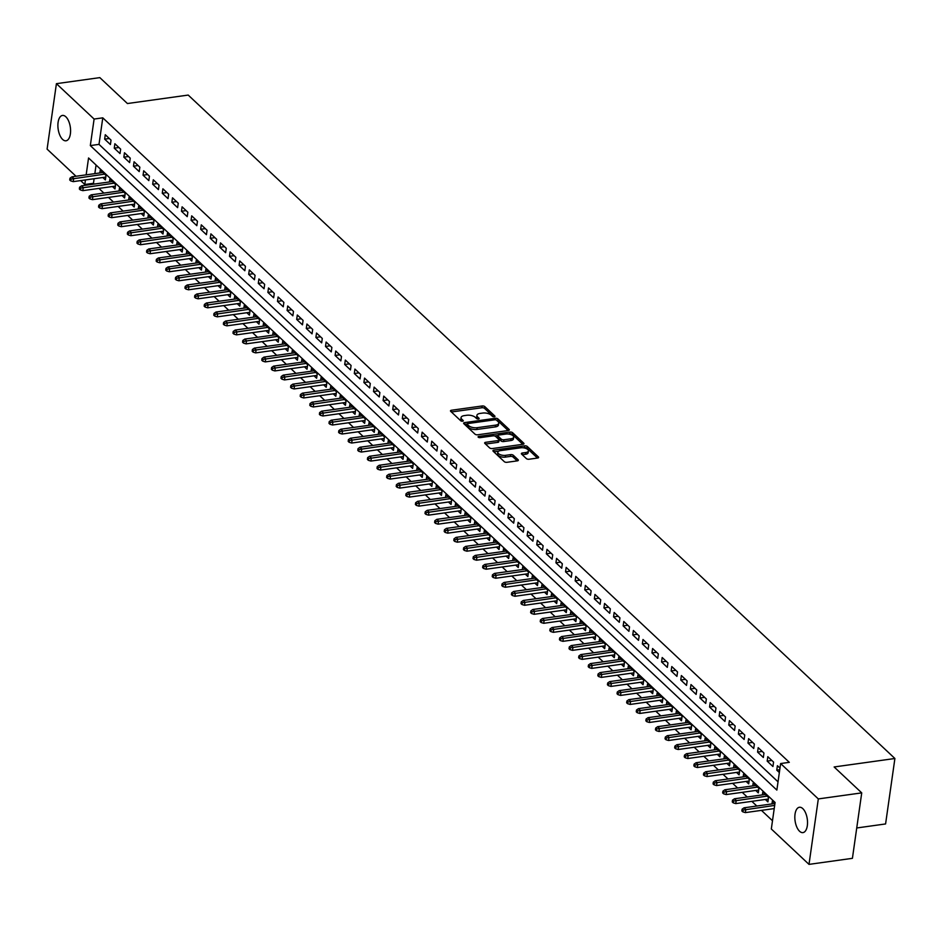<?xml version="1.0" encoding="UTF-8"?>
<svg xmlns="http://www.w3.org/2000/svg" width="942" height="942" viewBox="0 0 942 942"><rect width="100%" height="100%" fill="white"/><g stroke="black" fill="none" stroke-linecap="round" stroke-linejoin="round"><path stroke-width="1.41" d="M494.291 416.8A1.378 0.612 8.1 0 0 494.986 416.376A1.378 0.612 8.1 0 0 494.821 416.023L484.812 406.614A1.966 0.883 8.1 0 0 482.163 405.967L451.489 410.241A1.966 0.883 8.1 0 0 450.476 410.853A1.966 0.883 8.1 0 0 450.723 411.371L460.732 420.768A1.378 0.612 8.1 0 0 462.593 421.215A1.378 0.612 8.1 0 0 463.287 420.791A1.378 0.612 8.1 0 0 463.123 420.438L461.827 419.214A6.288 2.826 8.1 0 1 461.062 417.577A6.288 2.826 8.1 0 1 464.265 415.622L466.82 415.269A6.288 2.826 8.1 0 1 475.286 417.341L476.581 418.554A1.378 0.612 8.1 0 0 478.442 419.013A1.378 0.612 8.1 0 0 479.137 418.589A1.378 0.612 8.1 0 0 478.972 418.224L477.676 417.012A6.288 2.826 8.1 0 1 476.911 415.363A6.288 2.826 8.1 0 1 480.114 413.42L482.669 413.067A6.288 2.826 8.1 0 1 491.147 415.139L492.442 416.352A1.378 0.612 8.1 0 0 494.291 416.8M799.57 831.256A12.799 6.158 82.1 0 1 794.824 817.385A12.799 6.158 82.1 0 1 799.417 807.259A12.799 6.158 82.1 0 1 802.796 808.613A12.799 6.158 82.1 0 1 807.529 822.484A12.799 6.158 82.1 0 1 802.949 832.61A12.799 6.158 82.1 0 1 799.57 831.256M62.631 139.44A12.799 6.158 82.1 0 1 57.886 125.569A12.799 6.158 82.1 0 1 62.478 115.442A12.799 6.158 82.1 0 1 65.846 116.796A12.799 6.158 82.1 0 1 70.591 130.667A12.799 6.158 82.1 0 1 66.011 140.794A12.799 6.158 82.1 0 1 62.631 139.44M526.378 458.589A1.966 0.883 8.1 0 0 529.015 459.237L537.623 458.036A1.966 0.883 8.1 0 0 538.624 457.435A1.966 0.883 8.1 0 0 538.388 456.917L527.273 446.473A1.966 0.883 8.1 0 0 524.623 445.825L493.938 450.099A1.966 0.883 8.1 0 0 492.937 450.712A1.966 0.883 8.1 0 0 493.184 451.23L504.3 461.662A1.966 0.883 8.1 0 0 506.949 462.31L517.346 460.862A1.966 0.883 8.1 0 0 518.347 460.261A1.966 0.883 8.1 0 0 518.112 459.743L513.343 455.28A1.966 0.883 8.1 0 0 510.705 454.633L505.548 455.351A5.252 2.355 8.1 0 1 500.237 454.668A5.252 2.355 8.1 0 1 497.823 452.242A5.252 2.355 8.1 0 1 500.508 450.617L520.702 447.803A5.252 2.355 8.1 0 1 526.013 448.474A5.252 2.355 8.1 0 1 528.415 450.9A5.252 2.355 8.1 0 1 525.742 452.537L522.374 452.996A1.966 0.883 8.1 0 0 521.373 453.608A1.966 0.883 8.1 0 0 521.609 454.126L526.378 458.589M76.008 176.26L47.1 149.119L56.414 83.673L99.828 77.621L127.429 103.538L188.212 95.071L894.9 758.498L834.129 766.965L861.73 792.881L818.315 798.922L809.001 864.379L771.321 828.995L775.089 802.466L88.56 157.973L86.158 174.847M56.414 83.673L94.106 119.045L90.326 145.586L776.856 790.079L780.635 763.55L818.315 798.922M780.635 763.55L789.314 762.337L102.784 117.844L94.106 119.045M508.315 430.518A1.966 0.883 8.1 0 0 509.316 429.917A1.966 0.883 8.1 0 0 509.08 429.399L497.953 418.954A1.966 0.883 8.1 0 0 495.315 418.307L464.63 422.593A1.966 0.883 8.1 0 0 463.629 423.193A1.966 0.883 8.1 0 0 463.864 423.712L474.992 434.144A1.966 0.883 8.1 0 0 477.641 434.792L508.315 430.518M512.613 432.719L523.728 443.164A1.966 0.883 8.1 0 1 523.976 443.67A1.966 0.883 8.1 0 1 522.975 444.283L492.289 448.557A1.966 0.883 8.1 0 1 489.64 447.909L484.883 443.435A1.966 0.883 8.1 0 1 484.647 442.928A1.966 0.883 8.1 0 1 485.648 442.316L498.094 440.585A1.966 0.883 8.1 0 0 499.095 439.973A1.966 0.883 8.1 0 0 498.848 439.467L495.692 436.499A1.966 0.883 8.1 0 0 493.043 435.852L480.09 437.653A1.378 0.612 8.1 0 1 478.701 437.477A1.378 0.612 8.1 0 1 478.077 436.841A1.378 0.612 8.1 0 1 478.772 436.417L509.963 432.072A1.966 0.883 8.1 0 1 512.613 432.719L512.366 434.486L522.822 444.306M765.328 799.475L767.907 801.889L768.531 797.474L762.773 792.057L762.372 794.895M755.719 790.456L758.298 792.881L758.934 788.454L753.164 783.049L752.764 785.887M746.123 781.448L748.702 783.862L749.326 779.446L743.568 774.03L743.167 776.867M736.514 772.428L739.093 774.854L739.729 770.426L733.959 765.022L733.559 767.86M726.918 763.42L729.497 765.834L730.121 761.419L724.363 756.002L723.962 758.84M717.309 754.401L719.888 756.826L720.524 752.399L714.766 746.994L714.354 749.832M707.713 745.393L710.292 747.807L710.916 743.391L705.158 737.975L704.757 740.812M698.104 736.373L700.695 738.799L701.319 734.371L695.561 728.967L695.149 731.804M688.508 727.365L691.087 729.779L691.722 725.364L685.953 719.947L685.552 722.785M678.911 718.346L681.49 720.771L682.114 716.344L676.356 710.939L675.956 713.777M669.303 709.338L671.882 711.752L672.517 707.336L666.748 701.92L666.347 704.757M659.706 700.318L662.285 702.744L662.909 698.316L657.151 692.912L656.751 695.749M650.098 691.31L652.676 693.724L653.312 689.308L647.554 683.892L647.142 686.73M640.501 682.291L643.08 684.716L643.704 680.289L637.946 674.884L637.546 677.722M630.893 673.283L633.471 675.697L634.107 671.281L628.349 665.864L627.937 668.702M621.296 664.263L623.875 666.689L624.499 662.261L618.741 656.857L618.341 659.694M611.688 655.255L614.278 657.669L614.902 653.253L609.144 647.837L608.732 650.675M602.091 646.236L604.67 648.661L605.306 644.234L599.536 638.829L599.136 641.667M592.494 637.216L595.073 639.642L595.697 635.226L589.939 629.809L589.539 632.647M582.886 628.208L585.465 630.634L586.101 626.206L580.331 620.802L579.931 623.639M573.289 619.188L575.868 621.614L576.492 617.187L570.734 611.782L570.334 614.62M563.681 610.181L566.26 612.606L566.896 608.179L561.138 602.774L560.726 605.612M554.084 601.161L556.663 603.587L557.287 599.159L551.529 593.754L551.129 596.592M544.476 592.153L547.055 594.579L547.691 590.151L541.933 584.746L541.52 587.584M534.879 583.133L537.458 585.559L538.082 581.132L532.324 575.727L531.924 578.565M525.283 574.125L527.861 576.551L528.486 572.124L522.728 566.719L522.315 569.557M515.674 565.106L518.253 567.531L518.889 563.104L513.119 557.699L512.719 560.537M506.078 556.098L508.656 558.512L509.281 554.096L503.523 548.691L503.122 551.529M496.469 547.078L499.048 549.504L499.684 545.077L493.914 539.672L493.514 542.51M486.873 538.07L489.451 540.484L490.075 536.069L484.318 530.664L483.917 533.502M477.264 529.051L479.843 531.476L480.479 527.049L474.721 521.644L474.309 524.482M467.668 520.043L470.246 522.457L470.87 518.041L465.113 512.636L464.712 515.462M458.059 511.023L460.638 513.449L461.274 509.021L455.516 503.617L455.104 506.455M448.463 502.015L451.041 504.429L451.677 500.014L445.907 494.609L445.507 497.435M438.866 492.996L441.445 495.421L442.069 490.994L436.311 485.589L435.91 488.427M429.258 483.988L431.836 486.402L432.472 481.986L426.702 476.581L426.302 479.407M419.661 474.968L422.24 477.394L422.864 472.966L417.106 467.562L416.705 470.399M410.053 465.96L412.631 468.374L413.267 463.959L407.497 458.542L407.097 461.38M400.456 456.941L403.035 459.366L403.659 454.939L397.901 449.534L397.5 452.372M390.848 447.933L393.426 450.347L394.062 445.931L388.304 440.515L387.892 443.352M381.251 438.913L383.83 441.339L384.454 436.911L378.696 431.507L378.295 434.344M371.643 429.905L374.233 432.319L374.857 427.903L369.099 422.487L368.687 425.325M362.046 420.886L364.625 423.311L365.26 418.884L359.491 413.479L359.09 416.317M352.449 411.878L355.028 414.292L355.652 409.876L349.894 404.459L349.494 407.297M342.841 402.858L345.42 405.284L346.055 400.856L340.286 395.452L339.885 398.289M333.244 393.85L335.823 396.264L336.447 391.848L330.689 386.432L330.289 389.27M323.636 384.831L326.215 387.256L326.85 382.829L321.092 377.424L320.68 380.262M314.039 375.823L316.618 378.237L317.242 373.821L311.484 368.404L311.084 371.242M304.431 366.803L307.01 369.229L307.645 364.801L301.887 359.397L301.475 362.234M294.834 357.795L297.413 360.209L298.037 355.793L292.279 350.377L291.879 353.215M285.238 348.775L287.816 351.201L288.44 346.774L282.682 341.369L282.27 344.207M275.629 339.768L278.208 342.182L278.844 337.766L273.074 332.349L272.674 335.187M266.033 330.748L268.611 333.174L269.235 328.746L263.477 323.341L263.077 326.179M256.424 321.74L259.003 324.154L259.639 319.738L253.869 314.322L253.469 317.16M246.828 312.72L249.406 315.146L250.03 310.719L244.272 305.314L243.872 308.152M237.219 303.713L239.798 306.126L240.434 301.711L234.676 296.294L234.264 299.132M227.623 294.693L230.201 297.119L230.825 292.691L225.067 287.286L224.667 290.124M218.014 285.673L220.593 288.099L221.229 283.683L215.471 278.267L215.059 281.105M208.417 276.665L210.996 279.091L211.62 274.664L205.862 269.259L205.462 272.097M198.821 267.646L201.4 270.071L202.024 265.656L196.266 260.239L195.854 263.077M189.212 258.638L191.791 261.064L192.427 256.636L186.657 251.231L186.257 254.069M179.616 249.618L182.195 252.044L182.819 247.616L177.061 242.212L176.66 245.05M170.007 240.61L172.586 243.036L173.222 238.609L167.452 233.204L167.052 236.042M160.411 231.591L162.99 234.016L163.614 229.589L157.856 224.184L157.455 227.022M150.802 222.583L153.381 225.008L154.017 220.581L148.259 215.176L147.847 218.014M141.206 213.563L143.785 215.989L144.409 211.561L138.651 206.157L138.25 208.994M131.597 204.555L134.176 206.981L134.812 202.554L129.054 197.149L128.642 199.987M122.001 195.536L124.579 197.961L125.215 193.534L119.446 188.129L119.045 190.967M112.404 186.528L114.983 188.942L115.607 184.526L109.849 179.121L109.449 181.959M111.038 140.134L105.28 134.718L104.656 139.145L110.414 144.55L111.038 140.134M120.647 149.142L114.877 143.737L114.253 148.153L120.011 153.57L120.647 149.142M130.243 158.162L124.485 152.745L123.849 157.173L129.619 162.577L130.243 158.162M139.852 167.17L134.082 161.765L133.458 166.181L139.216 171.597L139.852 167.17M149.448 176.189L143.69 170.773L143.054 175.2L148.824 180.605L149.448 176.189M159.045 185.197L153.287 179.792L152.663 184.22L158.421 189.625L159.045 185.197M168.653 194.217L162.895 188.8L162.26 193.228L168.017 198.632L168.653 194.217M178.25 203.225L172.492 197.82L171.868 202.247L177.626 207.652L178.25 203.225M187.858 212.244L182.1 206.828L181.465 211.255L187.222 216.66L187.858 212.244M197.455 221.252L191.697 215.848L191.073 220.275L196.831 225.68L197.455 221.252M207.063 230.272L201.294 224.855L200.67 229.283L206.428 234.688L207.063 230.272M216.66 239.28L210.902 233.875L210.266 238.302L216.036 243.707L216.66 239.28M226.268 248.299L220.499 242.895L219.875 247.31L225.633 252.715L226.268 248.299M235.865 257.307L230.107 251.903L229.471 256.33L235.241 261.735L235.865 257.307M245.462 266.327L239.704 260.922L239.08 265.338L244.838 270.743L245.462 266.327M255.07 275.335L249.312 269.93L248.676 274.358L254.434 279.762L255.07 275.335M264.667 284.354L258.909 278.95L258.285 283.365L264.043 288.77L264.667 284.354M274.275 293.362L268.505 287.958L267.881 292.385L273.639 297.79L274.275 293.362M283.872 302.382L278.114 296.977L277.478 301.393L283.248 306.798L283.872 302.382M293.48 311.39L287.71 305.985L287.086 310.413L292.844 315.817L293.48 311.39M303.077 320.41L297.319 315.005L296.683 319.42L302.453 324.837L303.077 320.41M312.685 329.417L306.915 324.013L306.291 328.44L312.049 333.845L312.685 329.417M322.282 338.437L316.524 333.032L315.888 337.448L321.658 342.864L322.282 338.437M331.878 347.445L326.12 342.04L325.496 346.468L331.254 351.872L331.878 347.445M341.487 356.465L335.729 351.06L335.093 355.475L340.851 360.892L341.487 356.465M351.083 365.472L345.325 360.068L344.701 364.495L350.459 369.9L351.083 365.472M360.692 374.492L354.922 369.087L354.298 373.503L360.056 378.92L360.692 374.492M370.288 383.5L364.53 378.095L363.895 382.523L369.664 387.927L370.288 383.5M379.897 392.52L374.127 387.115L373.503 391.531L379.261 396.947L379.897 392.52M389.493 401.539L383.735 396.123L383.1 400.55L388.869 405.955L389.493 401.539M399.09 410.547L393.332 405.142L392.708 409.558L398.466 414.975L399.09 410.547M408.698 419.567L402.94 414.15L402.305 418.578L408.063 423.982L408.698 419.567M418.295 428.575L412.537 423.17L411.913 427.586L417.671 433.002L418.295 428.575M427.903 437.594L422.146 432.178L421.51 436.605L427.268 442.01L427.903 437.594M437.5 446.602L431.742 441.197L431.118 445.613L436.876 451.03L437.5 446.602M447.109 455.622L441.339 450.205L440.715 454.633L446.473 460.037L447.109 455.622M456.705 464.63L450.947 459.225L450.311 463.641L456.081 469.057L456.705 464.63M466.314 473.649L460.544 468.233L459.92 472.66L465.678 478.065L466.314 473.649M475.91 482.657L470.152 477.253L469.516 481.668L475.286 487.085L475.91 482.657M485.507 491.677L479.749 486.26L479.125 490.688L484.883 496.093L485.507 491.677M495.115 500.685L489.357 495.28L488.721 499.696L494.479 505.112L495.115 500.685M504.712 509.704L498.954 504.288L498.33 508.715L504.088 514.12L504.712 509.704M514.32 518.712L508.562 513.308L507.926 517.723L513.684 523.14L514.32 518.712M523.917 527.732L518.159 522.315L517.535 526.743L523.293 532.148L523.917 527.732M533.525 536.74L527.755 531.335L527.131 535.751L532.889 541.167L533.525 536.74M543.122 545.759L537.364 540.343L536.728 544.77L542.498 550.175L543.122 545.759M552.73 554.767L546.961 549.363L546.336 553.79L552.094 559.195L552.73 554.767M562.327 563.787L556.569 558.37L555.933 562.798L561.703 568.203L562.327 563.787M571.924 572.795L566.166 567.39L565.541 571.818L571.299 577.222L571.924 572.795M581.532 581.815L575.774 576.398L575.138 580.825L580.896 586.23L581.532 581.815M591.129 590.822L585.371 585.418L584.746 589.845L590.504 595.25L591.129 590.822M600.737 599.842L594.967 594.426L594.343 598.853L600.101 604.258L600.737 599.842M610.334 608.85L604.576 603.445L603.94 607.873L609.709 613.277L610.334 608.85M619.942 617.87L614.172 612.465L613.548 616.88L619.306 622.285L619.942 617.87M629.539 626.877L623.781 621.473L623.145 625.9L628.915 631.305L629.539 626.877M639.147 635.897L633.377 630.492L632.753 634.908L638.511 640.313L639.147 635.897M648.744 644.905L642.986 639.5L642.35 643.928L648.12 649.332L648.744 644.905M658.34 653.925L652.582 648.52L651.958 652.936L657.716 658.34L658.34 653.925M667.949 662.933L662.191 657.528L661.555 661.955L667.313 667.36L667.949 662.933M677.545 671.952L671.787 666.547L671.163 670.963L676.921 676.368L677.545 671.952M687.154 680.96L681.384 675.555L680.76 679.983L686.518 685.387L687.154 680.96M696.75 689.98L690.992 684.575L690.356 688.991L696.126 694.407L696.75 689.98M706.359 698.988L700.589 693.583L699.965 698.01L705.723 703.415L706.359 698.988M715.955 708.007L710.197 702.602L709.562 707.018L715.331 712.435L715.955 708.007M725.552 717.015L719.794 711.61L719.17 716.038L724.928 721.442L725.552 717.015M735.16 726.035L729.402 720.63L728.767 725.046L734.524 730.462L735.16 726.035M744.757 735.043L738.999 729.638L738.375 734.065L744.133 739.47L744.757 735.043M754.365 744.062L748.607 738.658L747.972 743.073L753.73 748.49L754.365 744.062M763.962 753.082L758.204 747.665L757.58 752.093L763.338 757.498L763.962 753.082M773.57 762.09L767.801 756.685L767.177 761.101L772.935 766.517L773.57 762.09M102.784 117.844L99.004 144.373L778.033 781.825M779.988 768.119L777.409 765.693L776.773 770.12L779.352 772.534M94.118 178.721L93.47 183.29L94.294 184.067M98.91 188.4L103.891 193.075M108.518 197.42L113.499 202.094M118.115 206.428L123.096 211.102M127.723 215.447L132.692 220.122M137.32 224.455L142.301 229.13M146.917 233.475L151.898 238.149M156.525 242.483L161.506 247.157M166.122 251.502L171.103 256.177M175.73 260.522L180.711 265.185M185.327 269.53L190.308 274.204M194.935 278.549L199.904 283.212M204.532 287.557L209.513 292.232M214.14 296.577L219.109 301.24M223.737 305.585L228.718 310.259M233.333 314.604L238.314 319.279M242.942 323.612L247.923 328.287M252.538 332.632L257.519 337.307M262.147 341.64L267.128 346.315M271.743 350.66L276.724 355.334M281.352 359.667L286.321 364.342M290.948 368.687L295.929 373.362M300.557 377.695L305.526 382.37M310.153 386.715L315.134 391.389M319.75 395.722L324.731 400.397M329.359 404.742L334.339 409.417M338.955 413.75L343.936 418.425M348.564 422.77L353.544 427.444M358.16 431.777L363.141 436.452M367.769 440.797L372.738 445.472M377.365 449.805L382.346 454.48M386.974 458.825L391.943 463.499M396.57 467.833L401.551 472.507M406.167 476.852L411.148 481.527M415.775 485.86L420.756 490.535M425.372 494.88L430.353 499.554M434.98 503.888L439.961 508.562M444.577 512.907L449.558 517.582M454.185 521.915L459.154 526.59M463.782 530.935L468.763 535.609M473.379 539.943L478.359 544.617M482.987 548.962L487.968 553.637M492.584 557.97L497.564 562.645M502.192 566.99L507.173 571.664M511.789 575.998L516.769 580.672M521.397 585.017L526.366 589.692M530.994 594.025L535.974 598.7M540.602 603.045L545.571 607.72M550.199 612.064L555.179 616.727M559.795 621.072L564.776 625.747M569.404 630.092L574.385 634.755M579 639.1L583.981 643.775M588.609 648.12L593.59 652.782M598.205 657.127L603.186 661.802M607.814 666.147L612.783 670.822M617.41 675.155L622.391 679.83M627.019 684.175L631.988 688.849M636.615 693.182L641.596 697.857M646.212 702.202L651.193 706.877M655.82 711.21L660.801 715.885M665.417 720.23L670.398 724.904M675.025 729.238L680.006 733.912M684.622 738.257L689.603 742.932M694.23 747.265L699.199 751.94M703.827 756.285L708.808 760.959M713.435 765.293L718.405 769.967M723.032 774.312L728.013 778.987M732.629 783.32L737.61 787.995M742.237 792.34L747.218 797.014M751.834 801.348L756.815 806.022M761.442 810.367L772.487 820.741M96.072 165.015L94.848 173.634M102.796 177.508L105.374 179.934L106.01 175.506L100.241 170.102L99.84 172.939M771.969 803.915L772.369 801.077L774.948 803.491M856.737 827.971L885.586 823.944L894.9 758.498M861.73 792.881L852.416 858.327L809.001 864.379M93.47 183.29L84.792 184.502L80.635 180.605M85.439 179.934L84.792 184.502M99.004 144.373L90.326 145.586M104.656 139.145L109.296 138.498M114.253 148.153L118.904 147.505M123.849 157.173L128.501 156.525M133.458 166.181L138.109 165.533M143.054 175.2L147.706 174.553M152.663 184.22L157.314 183.56M162.26 193.228L166.911 192.58M171.868 202.247L176.519 201.6M181.465 211.255L186.116 210.608M191.073 220.275L195.712 219.627M200.67 229.283L205.321 228.635M210.266 238.302L214.917 237.655M219.875 247.31L224.526 246.663M229.471 256.33L234.122 255.682M239.08 265.338L243.731 264.69M248.676 274.358L253.327 273.71M258.285 283.365L262.936 282.718M267.881 292.385L272.532 291.737M277.478 301.393L282.129 300.745M287.086 310.413L291.737 309.765M296.683 319.42L301.334 318.773M306.291 328.44L310.942 327.792M315.888 337.448L320.539 336.8M325.496 346.468L330.147 345.82M335.093 355.475L339.744 354.828M344.701 364.495L349.341 363.848M354.298 373.503L358.949 372.855M363.895 382.523L368.546 381.875M373.503 391.531L378.154 390.883M383.1 400.55L387.751 399.903M392.708 409.558L397.359 408.91M402.305 418.578L406.956 417.93M411.913 427.586L416.564 426.938M421.51 436.605L426.161 435.958M431.118 445.613L435.757 444.965M440.715 454.633L445.366 453.985M450.311 463.641L454.962 462.993M459.92 472.66L464.571 472.013M469.516 481.668L474.167 481.021M479.125 490.688L483.776 490.04M488.721 499.696L493.373 499.048M498.33 508.715L502.981 508.068M507.926 517.723L512.578 517.076M517.535 526.743L522.174 526.095M527.131 535.751L531.783 535.103M536.728 544.77L541.379 544.123M546.336 553.79L550.988 553.131M555.933 562.798L560.584 562.15M565.541 571.818L570.193 571.17M575.138 580.825L579.789 580.178M584.746 589.845L589.398 589.197M594.343 598.853L598.994 598.205M603.94 607.873L608.591 607.225M613.548 616.88L618.199 616.233M623.145 625.9L627.796 625.252M632.753 634.908L637.404 634.26M642.35 643.928L647.001 643.28M651.958 652.936L656.609 652.288M661.555 661.955L666.206 661.308M671.163 670.963L675.803 670.315M680.76 679.983L685.411 679.335M690.356 688.991L695.008 688.343M699.965 698.01L704.616 697.363M709.562 707.018L714.213 706.37M719.17 716.038L723.821 715.39M728.767 725.046L733.418 724.398M738.375 734.065L743.026 733.418M747.972 743.073L752.623 742.426M757.58 752.093L762.219 751.445M767.177 761.101L771.828 760.453M776.773 770.12L779.752 769.708M476.911 415.363L476.664 417.129A6.288 2.826 8.1 0 0 477.429 418.778L477.676 417.012M461.062 417.577L460.803 419.343A6.288 2.826 8.1 0 0 461.568 420.992L461.827 419.214M493.514 416.788L484.553 408.392A1.966 0.883 8.1 0 0 481.915 407.745L451.383 411.995M467.126 423.971L464.536 424.336M508.162 430.541L497.706 420.733A1.966 0.883 8.1 0 0 496.469 420.156M496.611 420.262A1.378 0.612 8.1 0 0 494.75 419.814L467.821 423.57A1.378 0.612 8.1 0 0 467.126 423.994A1.378 0.612 8.1 0 0 467.291 424.347L468.657 425.631A6.288 2.826 8.1 0 0 477.123 427.703L495.539 425.136A6.288 2.826 8.1 0 0 498.742 423.193A6.288 2.826 8.1 0 0 497.977 421.545L496.611 420.262M467.138 425.466A1.378 0.612 8.1 0 0 466.867 425.76A1.378 0.612 8.1 0 0 467.044 426.114L467.291 424.347M498.742 423.193L498.483 424.96A6.288 2.826 8.1 0 1 495.28 426.914L476.876 429.47A6.288 2.826 8.1 0 1 468.41 427.397L467.044 426.114M485.554 444.071L497.835 442.351A1.966 0.883 8.1 0 0 498.836 441.751L499.095 439.973M494.562 435.946L497.906 435.487M508.362 434.026L509.716 433.838L509.963 432.072M511 438.784A5.252 2.355 8.1 0 0 513.684 437.159A5.252 2.355 8.1 0 0 511.27 434.721A5.252 2.355 8.1 0 0 505.96 434.05L498.848 435.039A1.966 0.883 8.1 0 0 497.847 435.651A1.966 0.883 8.1 0 0 498.082 436.17L501.238 439.125A1.966 0.883 8.1 0 0 503.888 439.773L511 438.784L510.752 440.55A5.252 2.355 8.1 0 0 513.425 438.925L513.684 437.159M497.965 436.994A1.966 0.883 8.1 0 0 497.588 437.418A1.966 0.883 8.1 0 0 497.835 437.936L498.082 436.17M510.752 440.55L503.629 441.551A1.966 0.883 8.1 0 1 500.991 440.903L497.835 437.936M512.366 434.486A1.966 0.883 8.1 0 0 509.716 433.838M528.415 450.9L528.168 452.678A5.252 2.355 8.1 0 1 525.495 454.303L522.28 454.75M497.823 452.242L497.576 454.009A5.252 2.355 8.1 0 0 499.978 456.446A5.252 2.355 8.1 0 0 505.289 457.117L505.548 455.351M517.193 460.885L513.096 457.047A1.966 0.883 8.1 0 0 510.446 456.399L505.289 457.117M537.47 458.059L527.014 448.251A1.966 0.883 8.1 0 0 524.364 447.603L523.104 447.78M498.671 451.183L493.843 451.854M69.991 178.203L69.732 179.981L70.697 180.876L70.944 179.11L69.991 178.203L71.957 176.825L73.688 178.45L73.229 181.629L105.775 177.096M70.944 179.11L104.55 174.152M71.957 176.825L102.819 172.527M73.229 181.629L70.697 180.876M79.587 187.222L79.34 188.989L80.294 189.895L80.553 188.117L79.587 187.222L81.565 185.833L83.285 187.458L82.837 190.649L115.383 186.116M80.553 188.117L114.159 183.16M81.565 185.833L112.428 181.535M82.837 190.649L80.294 189.895M89.184 196.23L88.937 198.008L89.902 198.903L90.149 197.137L89.184 196.23L91.162 194.853L92.893 196.478L92.434 199.657L124.98 195.124M90.149 197.137L123.755 192.18M91.162 194.853L122.024 190.555M92.434 199.657L89.902 198.903M98.792 205.25L98.533 207.016L99.499 207.923L99.746 206.145L98.792 205.25L100.77 203.861L102.49 205.486L102.042 208.677L134.588 204.143M99.746 206.145L133.364 201.188M100.77 203.861L131.633 199.563M102.042 208.677L99.499 207.923M108.389 214.258L108.142 216.036L109.095 216.931L109.354 215.165L108.389 214.258L110.367 212.88L112.098 214.505L111.639 217.684L144.185 213.151M109.354 215.165L142.96 210.207M110.367 212.88L141.229 208.582M111.639 217.684L109.095 216.931M117.997 223.278L117.738 225.044L118.704 225.95L118.951 224.172L117.997 223.278L119.964 221.888L121.695 223.513L121.247 226.704L153.793 222.171M118.951 224.172L152.557 219.215M119.964 221.888L150.838 217.59M121.247 226.704L118.704 225.95M127.594 232.285L127.347 234.063L128.3 234.958L128.559 233.192L127.594 232.285L129.572 230.908L131.303 232.533L130.844 235.712L163.39 231.179M128.559 233.192L162.165 228.235M129.572 230.908L160.434 226.61M130.844 235.712L128.3 234.958M137.202 241.305L136.943 243.071L137.909 243.978L138.156 242.2L137.202 241.305L139.169 239.927L140.9 241.541L140.452 244.732L172.998 240.198M138.156 242.2L171.762 237.243M139.169 239.927L170.031 235.618M140.452 244.732L137.909 243.978M146.799 250.313L146.552 252.091L147.505 252.986L147.764 251.22L146.799 250.313L148.777 248.935L150.508 250.56L150.049 253.739L182.595 249.206M147.764 251.22L181.37 246.262M148.777 248.935L179.639 244.637M150.049 253.739L147.505 252.986M156.407 259.333L156.148 261.099L157.114 262.006L157.361 260.239L156.407 259.333L158.374 257.955L160.105 259.568L159.645 262.759L192.192 258.226M157.361 260.239L190.967 255.27M158.374 257.955L189.236 253.645M159.645 262.759L157.114 262.006M166.004 268.34L165.757 270.118L166.71 271.013L166.97 269.247L166.004 268.34L167.982 266.963L169.701 268.588L169.254 271.767L201.8 267.234M166.97 269.247L200.575 264.29M167.982 266.963L198.844 262.665M169.254 271.767L166.71 271.013M175.601 277.36L175.353 279.126L176.319 280.033L176.566 278.267L175.601 277.36L177.579 275.982L179.31 277.596L178.85 280.787L211.397 276.253M176.566 278.267L210.172 273.298M177.579 275.982L208.441 271.673M178.85 280.787L176.319 280.033M185.209 286.38L184.95 288.146L185.915 289.041L186.163 287.275L185.209 286.38L187.175 284.99L188.906 286.615L188.459 289.795L221.005 285.261M186.163 287.275L219.769 282.317M187.175 284.99L218.049 280.692M188.459 289.795L185.915 289.041M194.806 295.388L194.558 297.154L195.512 298.061L195.771 296.294L194.806 295.388L196.784 294.01L198.515 295.623L198.055 298.814L230.602 294.281M195.771 296.294L229.377 291.325M196.784 294.01L227.646 289.7M198.055 298.814L195.512 298.061M204.414 304.407L204.155 306.174L205.12 307.068L205.368 305.302L204.414 304.407L206.38 303.018L208.111 304.643L207.664 307.822L240.21 303.289M205.368 305.302L238.974 300.345M206.38 303.018L237.254 298.72M207.664 307.822L205.12 307.068M214.011 313.415L213.763 315.181L214.717 316.088L214.976 314.322L214.011 313.415L215.989 312.038L217.72 313.651L217.261 316.842L249.807 312.308M214.976 314.322L248.582 309.353M215.989 312.038L246.851 307.728M217.261 316.842L214.717 316.088M223.619 322.435L223.36 324.201L224.326 325.096L224.573 323.33L223.619 322.435L225.585 321.045L227.316 322.67L226.869 325.85L259.415 321.316M224.573 323.33L258.179 318.372M225.585 321.045L256.448 316.748M226.869 325.85L224.326 325.096M233.216 331.443L232.968 333.209L233.922 334.116L234.181 332.349L233.216 331.443L235.194 330.065L236.913 331.678L236.466 334.869L269.012 330.336M234.181 332.349L267.787 327.38M235.194 330.065L266.056 325.755M236.466 334.869L233.922 334.116M242.812 340.462L242.565 342.229L243.531 343.123L243.778 341.357L242.812 340.462L244.79 339.073L246.521 340.698L246.062 343.877L278.608 339.344M243.778 341.357L277.384 336.4M244.79 339.073L275.653 334.775M246.062 343.877L243.531 343.123M252.421 349.47L252.173 351.236L253.127 352.143L253.374 350.377L252.421 349.47L254.399 348.093L256.118 349.706L255.671 352.897L288.217 348.363M253.374 350.377L286.992 345.408M254.399 348.093L285.261 343.783M255.671 352.897L253.127 352.143M262.017 358.49L261.77 360.256L262.736 361.151L262.983 359.385L262.017 358.49L263.995 357.1L265.726 358.725L265.267 361.905L297.813 357.371M262.983 359.385L296.589 354.428M263.995 357.1L294.858 352.803M265.267 361.905L262.736 361.151M271.626 367.498L271.367 369.264L272.332 370.171L272.579 368.404L271.626 367.498L273.592 366.12L275.323 367.733L274.876 370.924L307.422 366.391M272.579 368.404L306.185 363.435M273.592 366.12L304.466 361.81M274.876 370.924L272.332 370.171M281.222 376.517L280.975 378.284L281.929 379.179L282.188 377.412L281.222 376.517L283.201 375.128L284.931 376.753L284.472 379.932L317.018 375.399M282.188 377.412L315.794 372.455M283.201 375.128L314.063 370.83M284.472 379.932L281.929 379.179M290.831 385.525L290.572 387.292L291.537 388.198L291.785 386.432L290.831 385.525L292.797 384.148L294.528 385.773L294.081 388.952L326.627 384.418M291.785 386.432L325.39 381.463M292.797 384.148L323.671 379.838M294.081 388.952L291.537 388.198M300.427 394.545L300.18 396.311L301.134 397.206L301.393 395.44L300.427 394.545L302.406 393.155L304.136 394.78L303.677 397.96L336.223 393.426M301.393 395.44L334.999 390.483M302.406 393.155L333.268 388.858M303.677 397.96L301.134 397.206M310.036 403.553L309.777 405.319L310.742 406.226L310.99 404.459L310.036 403.553L312.002 402.175L313.733 403.8L313.286 406.979L345.82 402.446M310.99 404.459L344.595 399.49M312.002 402.175L342.864 397.877M313.286 406.979L310.742 406.226M319.632 412.572L319.385 414.339L320.339 415.234L320.598 413.467L319.632 412.572L321.611 411.183L323.33 412.808L322.882 415.987L355.428 411.454M320.598 413.467L354.204 408.51M321.611 411.183L352.473 406.885M322.882 415.987L320.339 415.234M329.229 421.58L328.982 423.347L329.947 424.253L330.195 422.487L329.229 421.58L331.207 420.203L332.938 421.828L332.479 425.007L365.025 420.473M330.195 422.487L363.8 417.518M331.207 420.203L362.069 415.905M332.479 425.007L329.947 424.253M338.837 430.6L338.59 432.366L339.544 433.261L339.791 431.495L338.837 430.6L340.816 429.211L342.535 430.835L342.087 434.015L374.633 429.481M339.791 431.495L373.409 426.538M340.816 429.211L371.678 424.913M342.087 434.015L339.544 433.261M348.434 439.608L348.187 441.374L349.152 442.281L349.4 440.515L348.434 439.608L350.412 438.23L352.143 439.855L351.684 443.034L384.23 438.501M349.4 440.515L383.005 435.545M350.412 438.23L381.274 433.932M351.684 443.034L349.152 442.281M358.042 448.627L357.783 450.394L358.749 451.3L358.996 449.522L358.042 448.627L360.009 447.238L361.74 448.863L361.292 452.054L393.838 447.509M358.996 449.522L392.602 444.565M360.009 447.238L390.883 442.94M361.292 452.054L358.749 451.3M367.639 457.635L367.392 459.402L368.346 460.308L368.605 458.542L367.639 457.635L369.617 456.258L371.348 457.883L370.889 461.062L403.435 456.529M368.605 458.542L402.21 453.573M369.617 456.258L400.48 451.96M370.889 461.062L368.346 460.308M377.247 466.655L376.988 468.421L377.954 469.328L378.201 467.55L377.247 466.655L379.214 465.266L380.945 466.891L380.497 470.082L413.043 465.536M378.201 467.55L411.807 462.593M379.214 465.266L410.088 460.968M380.497 470.082L377.954 469.328M386.844 475.663L386.597 477.441L387.551 478.336L387.81 476.57L386.844 475.663L388.822 474.285L390.553 475.91L390.094 479.089L422.64 474.556M387.81 476.57L421.415 471.601M388.822 474.285L419.685 469.987M390.094 479.089L387.551 478.336M396.452 484.683L396.193 486.449L397.159 487.355L397.406 485.577L396.452 484.683L398.419 483.293L400.15 484.918L399.691 488.109L432.237 483.564M397.406 485.577L431.012 480.62M398.419 483.293L429.281 478.995M399.691 488.109L397.159 487.355M406.049 493.69L405.802 495.468L406.756 496.363L407.015 494.597L406.049 493.69L408.027 492.313L409.746 493.938L409.299 497.117L441.845 492.584M407.015 494.597L440.62 489.628M408.027 492.313L438.89 488.015M409.299 497.117L406.756 496.363M415.646 502.71L415.398 504.476L416.364 505.383L416.611 503.605L415.646 502.71L417.624 501.321L419.355 502.946L418.896 506.137L451.442 501.591M416.611 503.605L450.217 498.648M417.624 501.321L448.486 497.023M418.896 506.137L416.364 505.383M425.254 511.718L424.995 513.496L425.961 514.391L426.208 512.625L425.254 511.718L427.232 510.34L428.951 511.965L428.504 515.144L461.05 510.611M426.208 512.625L459.826 507.656M427.232 510.34L458.095 506.042M428.504 515.144L425.961 514.391M434.851 520.738L434.603 522.504L435.557 523.411L435.816 521.633L434.851 520.738L436.829 519.348L438.56 520.973L438.101 524.164L470.647 519.631M435.816 521.633L469.422 516.675M436.829 519.348L467.691 515.05M438.101 524.164L435.557 523.411M444.459 529.745L444.2 531.524L445.166 532.418L445.413 530.652L444.459 529.745L446.426 528.368L448.157 529.993L447.709 533.172L480.255 528.639M445.413 530.652L479.019 525.683M446.426 528.368L477.3 524.07M447.709 533.172L445.166 532.418M454.056 538.765L453.808 540.531L454.762 541.438L455.021 539.66L454.056 538.765L456.034 537.376L457.765 539.001L457.306 542.192L489.852 537.658M455.021 539.66L488.627 534.703M456.034 537.376L486.896 533.078M457.306 542.192L454.762 541.438M463.664 547.773L463.405 549.551L464.371 550.446L464.618 548.68L463.664 547.773L465.631 546.395L467.362 548.02L466.914 551.2L499.46 546.666M464.618 548.68L498.224 543.722M465.631 546.395L496.493 542.097M466.914 551.2L464.371 550.446M473.261 556.793L473.014 558.559L473.967 559.466L474.226 557.688L473.261 556.793L475.239 555.403L476.958 557.028L476.511 560.219L509.057 555.686M474.226 557.688L507.832 552.73M475.239 555.403L506.101 551.105M476.511 560.219L473.967 559.466M482.869 565.801L482.61 567.579L483.576 568.473L483.823 566.707L482.869 565.801L484.836 564.423L486.567 566.048L486.107 569.227L518.653 564.694M483.823 566.707L517.429 561.75M484.836 564.423L515.698 560.125M486.107 569.227L483.576 568.473M492.466 574.82L492.219 576.586L493.172 577.493L493.431 575.715L492.466 574.82L494.444 573.431L496.163 575.056L495.716 578.247L528.262 573.713M493.431 575.715L527.037 570.758M494.444 573.431L525.306 569.133M495.716 578.247L493.172 577.493M502.062 583.828L501.815 585.606L502.781 586.501L503.028 584.735L502.062 583.828L504.041 582.45L505.772 584.075L505.312 587.255L537.858 582.721M503.028 584.735L536.634 579.777M504.041 582.45L534.903 578.153M505.312 587.255L502.781 586.501M511.671 592.848L511.412 594.614L512.377 595.521L512.625 593.743L511.671 592.848L513.637 591.47L515.368 593.083L514.921 596.274L547.467 591.741M512.625 593.743L546.23 588.785M513.637 591.47L544.511 587.16M514.921 596.274L512.377 595.521M521.267 601.856L521.02 603.634L521.974 604.529L522.233 602.762L521.267 601.856L523.246 600.478L524.977 602.103L524.517 605.282L557.063 600.749M522.233 602.762L555.839 597.805M523.246 600.478L554.108 596.18M524.517 605.282L521.974 604.529M530.876 610.875L530.617 612.641L531.582 613.548L531.83 611.782L530.876 610.875L532.842 609.498L534.573 611.111L534.126 614.302L566.672 609.768M531.83 611.782L565.435 606.813M532.842 609.498L563.716 605.188M534.126 614.302L531.582 613.548M540.472 619.883L540.225 621.661L541.179 622.556L541.438 620.79L540.472 619.883L542.451 618.505L544.182 620.13L543.722 623.31L576.269 618.776M541.438 620.79L575.044 615.832M542.451 618.505L573.313 614.208M543.722 623.31L541.179 622.556M550.081 628.903L549.822 630.669L550.787 631.576L551.035 629.809L550.081 628.903L552.047 627.525L553.778 629.138L553.331 632.329L585.877 627.796M551.035 629.809L584.641 624.84M552.047 627.525L582.91 623.215M553.331 632.329L550.787 631.576M559.678 637.911L559.43 639.689L560.384 640.584L560.643 638.817L559.678 637.911L561.656 636.533L563.375 638.158L562.927 641.337L595.474 636.804M560.643 638.817L594.249 633.86M561.656 636.533L592.518 632.235M562.927 641.337L560.384 640.584M569.274 646.93L569.027 648.697L569.992 649.603L570.24 647.837L569.274 646.93L571.252 645.553L572.983 647.166L572.524 650.357L605.07 645.823M570.24 647.837L603.846 642.868M571.252 645.553L602.115 641.243M572.524 650.357L569.992 649.603M578.883 655.95L578.635 657.716L579.589 658.611L579.836 656.845L578.883 655.95L580.861 654.56L582.58 656.185L582.132 659.365L614.679 654.831M579.836 656.845L613.454 651.888M580.861 654.56L611.723 650.263M582.132 659.365L579.589 658.611M588.479 664.958L588.232 666.724L589.197 667.631L589.445 665.864L588.479 664.958L590.457 663.58L592.188 665.193L591.729 668.384L624.275 663.851M589.445 665.864L623.051 660.895M590.457 663.58L621.32 659.27M591.729 668.384L589.197 667.631M598.088 673.977L597.829 675.744L598.794 676.639L599.041 674.872L598.088 673.977L600.054 672.588L601.785 674.213L601.337 677.392L633.884 672.859M599.041 674.872L632.647 669.915M600.054 672.588L630.928 668.29M601.337 677.392L598.794 676.639M607.684 682.985L607.437 684.752L608.391 685.658L608.65 683.892L607.684 682.985L609.662 681.608L611.393 683.221L610.934 686.412L643.48 681.878M608.65 683.892L642.256 678.923M609.662 681.608L640.525 677.298M610.934 686.412L608.391 685.658M617.293 692.005L617.034 693.771L617.999 694.666L618.246 692.9L617.293 692.005L619.259 690.616L620.99 692.24L620.543 695.42L653.089 690.886M618.246 692.9L651.852 687.943M619.259 690.616L650.133 686.318M620.543 695.42L617.999 694.666M626.889 701.013L626.642 702.779L627.596 703.686L627.855 701.92L626.889 701.013L628.867 699.635L630.598 701.248L630.139 704.439L662.685 699.906M627.855 701.92L661.461 696.95M628.867 699.635L659.73 695.326M630.139 704.439L627.596 703.686M636.498 710.033L636.239 711.799L637.204 712.694L637.451 710.927L636.498 710.033L638.464 708.643L640.195 710.268L639.748 713.447L672.282 708.914M637.451 710.927L671.057 705.97M638.464 708.643L669.326 704.345M639.748 713.447L637.204 712.694M646.094 719.04L645.847 720.807L646.801 721.713L647.06 719.947L646.094 719.04L648.072 717.663L649.792 719.276L649.344 722.467L681.89 717.934M647.06 719.947L680.666 714.978M648.072 717.663L678.935 713.353M649.344 722.467L646.801 721.713M655.691 728.06L655.444 729.826L656.409 730.721L656.656 728.955L655.691 728.06L657.669 726.671L659.4 728.296L658.941 731.475L691.487 726.941M656.656 728.955L690.262 723.998M657.669 726.671L688.531 722.373M658.941 731.475L656.409 730.721M665.299 737.068L665.052 738.834L666.006 739.741L666.253 737.975L665.299 737.068L667.277 735.69L668.997 737.315L668.549 740.494L701.095 735.961M666.253 737.975L699.871 733.006M667.277 735.69L698.14 731.381M668.549 740.494L666.006 739.741M674.896 746.088L674.649 747.854L675.602 748.749L675.861 746.982L674.896 746.088L676.874 744.698L678.605 746.323L678.146 749.502L710.692 744.969M675.861 746.982L709.467 742.025M676.874 744.698L707.736 740.4M678.146 749.502L675.602 748.749M684.504 755.095L684.245 756.862L685.211 757.768L685.458 756.002L684.504 755.095L686.471 753.718L688.202 755.343L687.754 758.522L720.3 753.989M685.458 756.002L719.064 751.033M686.471 753.718L717.345 749.42M687.754 758.522L685.211 757.768M694.101 764.115L693.854 765.881L694.807 766.776L695.066 765.01L694.101 764.115L696.079 762.726L697.81 764.351L697.351 767.53L729.897 762.996M695.066 765.01L728.672 760.053M696.079 762.726L726.941 758.428M697.351 767.53L694.807 766.776M703.709 773.123L703.45 774.889L704.416 775.796L704.663 774.03L703.709 773.123L705.676 771.745L707.407 773.37L706.959 776.549L739.505 772.016M704.663 774.03L738.269 769.061M705.676 771.745L736.55 767.447M706.959 776.549L704.416 775.796M713.306 782.143L713.059 783.909L714.012 784.804L714.272 783.038L713.306 782.143L715.284 780.753L717.015 782.378L716.556 785.557L749.102 781.024M714.272 783.038L747.877 778.08M715.284 780.753L746.146 776.455M716.556 785.557L714.012 784.804M722.914 791.15L722.655 792.917L723.621 793.823L723.868 792.057L722.914 791.15L724.881 789.773L726.612 791.398L726.152 794.577L758.699 790.044M723.868 792.057L757.474 787.088M724.881 789.773L755.743 785.475M726.152 794.577L723.621 793.823M732.511 800.17L732.264 801.936L733.217 802.843L733.477 801.065L732.511 800.17L734.489 798.781L736.208 800.406L735.761 803.597L768.307 799.052M733.477 801.065L767.082 796.108M734.489 798.781L765.351 794.483M735.761 803.597L733.217 802.843M742.108 809.178L741.86 810.944L742.826 811.851L743.073 810.085L742.108 809.178L744.086 807.8L745.817 809.425L745.357 812.605L774.218 808.589M743.073 810.085L774.677 805.398M744.086 807.8L774.948 803.502M745.357 812.605L742.826 811.851M494.727 416.682L494.821 416.023M463.028 421.098L463.123 420.438M478.877 418.884L478.972 418.224M451.253 411.866L451.489 410.241M481.915 407.745L482.163 405.967M484.553 408.392L484.812 406.614M464.394 424.206L464.63 422.593M495.103 419.791L495.315 418.307M497.706 420.733L497.953 418.954M508.939 430.341L509.08 429.399M468.41 427.397L468.657 425.631M476.876 429.47L477.123 427.703M495.28 426.914L495.539 425.136M523.599 444.094L523.728 443.164M485.413 443.941L485.648 442.316M497.835 442.351L498.094 440.585M478.63 437.441L478.772 436.417M500.991 440.903L501.238 439.125M503.629 441.551L503.888 439.773M522.151 454.621L522.374 452.996M525.495 454.303L525.742 452.537M510.446 456.399L510.705 454.633M513.096 457.047L513.343 455.28M517.97 460.685L518.112 459.743M493.714 451.724L493.938 450.099M524.364 447.603L524.623 445.825M527.014 448.251L527.273 446.473M538.259 457.859L538.388 456.917M466.867 425.76L467.126 423.994M497.588 437.418L497.847 435.651"/></g></svg>
